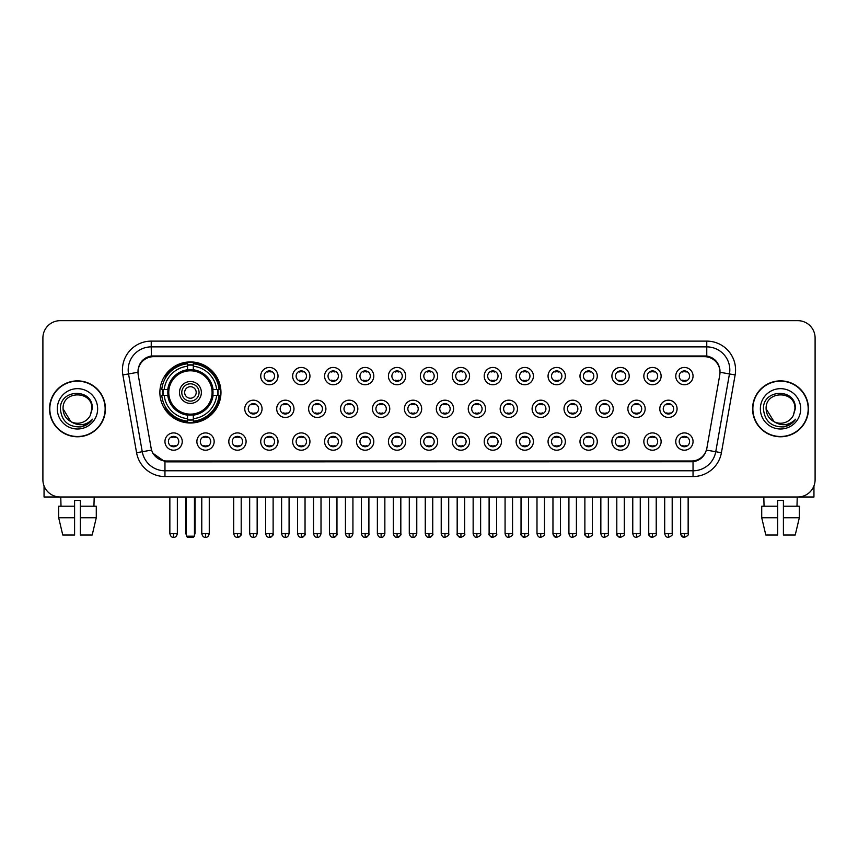 <?xml version="1.0" encoding="UTF-8"?>
<svg xmlns="http://www.w3.org/2000/svg" width="858" height="858" viewBox="0 0 858 858"><rect width="100%" height="100%" fill="white"/><g stroke="black" fill="none" stroke-linecap="round" stroke-linejoin="round"><path stroke-width="1.29" d="M159.878 392.46A30.545 30.545 0 0 0 190.422 423.005A30.545 30.545 0 0 0 220.967 392.46A30.545 30.545 0 0 0 190.422 361.926A30.545 30.545 0 0 0 159.878 392.46M214.168 441.559A8.644 8.644 0 0 1 205.523 450.203A8.644 8.644 0 0 1 196.879 441.559A8.644 8.644 0 0 1 205.523 432.915A8.644 8.644 0 0 1 214.168 441.559M200.332 441.559A5.191 5.191 0 0 0 205.523 446.75A5.191 5.191 0 0 0 210.714 441.559A5.191 5.191 0 0 0 205.523 436.379A5.191 5.191 0 0 0 200.332 441.559M246.096 441.559A8.644 8.644 0 0 1 237.452 450.203A8.644 8.644 0 0 1 228.807 441.559A8.644 8.644 0 0 1 237.452 432.915A8.644 8.644 0 0 1 246.096 441.559M232.261 441.559A5.191 5.191 0 0 0 237.452 446.75A5.191 5.191 0 0 0 242.632 441.559A5.191 5.191 0 0 0 237.452 436.379A5.191 5.191 0 0 0 232.261 441.559M278.013 441.559A8.644 8.644 0 0 1 269.369 450.203A8.644 8.644 0 0 1 260.725 441.559A8.644 8.644 0 0 1 269.369 432.915A8.644 8.644 0 0 1 278.013 441.559M264.189 441.559A5.191 5.191 0 0 0 269.369 446.75A5.191 5.191 0 0 0 274.56 441.559A5.191 5.191 0 0 0 269.369 436.379A5.191 5.191 0 0 0 264.189 441.559M309.942 441.559A8.644 8.644 0 0 1 301.297 450.203A8.644 8.644 0 0 1 292.653 441.559A8.644 8.644 0 0 1 301.297 432.915A8.644 8.644 0 0 1 309.942 441.559M296.117 441.559A5.191 5.191 0 0 0 301.297 446.75A5.191 5.191 0 0 0 306.488 441.559A5.191 5.191 0 0 0 301.297 436.379A5.191 5.191 0 0 0 296.117 441.559M341.87 441.559A8.644 8.644 0 0 1 333.226 450.203A8.644 8.644 0 0 1 324.581 441.559A8.644 8.644 0 0 1 333.226 432.915A8.644 8.644 0 0 1 341.87 441.559M328.035 441.559A5.191 5.191 0 0 0 333.226 446.75A5.191 5.191 0 0 0 338.406 441.559A5.191 5.191 0 0 0 333.226 436.379A5.191 5.191 0 0 0 328.035 441.559M373.798 441.559A8.644 8.644 0 0 1 365.154 450.203A8.644 8.644 0 0 1 356.51 441.559A8.644 8.644 0 0 1 365.154 432.915A8.644 8.644 0 0 1 373.798 441.559M359.963 441.559A5.191 5.191 0 0 0 365.154 446.75A5.191 5.191 0 0 0 370.334 441.559A5.191 5.191 0 0 0 365.154 436.379A5.191 5.191 0 0 0 359.963 441.559M405.716 441.559A8.644 8.644 0 0 1 397.072 450.203A8.644 8.644 0 0 1 388.427 441.559A8.644 8.644 0 0 1 397.072 432.915A8.644 8.644 0 0 1 405.716 441.559M391.891 441.559A5.191 5.191 0 0 0 397.072 446.75A5.191 5.191 0 0 0 402.263 441.559A5.191 5.191 0 0 0 397.072 436.379A5.191 5.191 0 0 0 391.891 441.559M437.644 441.559A8.644 8.644 0 0 1 429 450.203A8.644 8.644 0 0 1 420.356 441.559A8.644 8.644 0 0 1 429 432.915A8.644 8.644 0 0 1 437.644 441.559M423.809 441.559A5.191 5.191 0 0 0 429 446.75A5.191 5.191 0 0 0 434.191 441.559A5.191 5.191 0 0 0 429 436.379A5.191 5.191 0 0 0 423.809 441.559M469.573 441.559A8.644 8.644 0 0 1 460.928 450.203A8.644 8.644 0 0 1 452.284 441.559A8.644 8.644 0 0 1 460.928 432.915A8.644 8.644 0 0 1 469.573 441.559M455.737 441.559A5.191 5.191 0 0 0 460.928 446.75A5.191 5.191 0 0 0 466.109 441.559A5.191 5.191 0 0 0 460.928 436.379A5.191 5.191 0 0 0 455.737 441.559M501.49 441.559A8.644 8.644 0 0 1 492.846 450.203A8.644 8.644 0 0 1 484.202 441.559A8.644 8.644 0 0 1 492.846 432.915A8.644 8.644 0 0 1 501.49 441.559M487.666 441.559A5.191 5.191 0 0 0 492.846 446.75A5.191 5.191 0 0 0 498.037 441.559A5.191 5.191 0 0 0 492.846 436.379A5.191 5.191 0 0 0 487.666 441.559M533.419 441.559A8.644 8.644 0 0 1 524.774 450.203A8.644 8.644 0 0 1 516.13 441.559A8.644 8.644 0 0 1 524.774 432.915A8.644 8.644 0 0 1 533.419 441.559M519.594 441.559A5.191 5.191 0 0 0 524.774 446.75A5.191 5.191 0 0 0 529.965 441.559A5.191 5.191 0 0 0 524.774 436.379A5.191 5.191 0 0 0 519.594 441.559M565.347 441.559A8.644 8.644 0 0 1 556.703 450.203A8.644 8.644 0 0 1 548.058 441.559A8.644 8.644 0 0 1 556.703 432.915A8.644 8.644 0 0 1 565.347 441.559M551.512 441.559A5.191 5.191 0 0 0 556.703 446.75A5.191 5.191 0 0 0 561.883 441.559A5.191 5.191 0 0 0 556.703 436.379A5.191 5.191 0 0 0 551.512 441.559M597.275 441.559A8.644 8.644 0 0 1 588.631 450.203A8.644 8.644 0 0 1 579.987 441.559A8.644 8.644 0 0 1 588.631 432.915A8.644 8.644 0 0 1 597.275 441.559M583.44 441.559A5.191 5.191 0 0 0 588.631 446.75A5.191 5.191 0 0 0 593.811 441.559A5.191 5.191 0 0 0 588.631 436.379A5.191 5.191 0 0 0 583.44 441.559M629.193 441.559A8.644 8.644 0 0 1 620.548 450.203A8.644 8.644 0 0 1 611.904 441.559A8.644 8.644 0 0 1 620.548 432.915A8.644 8.644 0 0 1 629.193 441.559M615.368 441.559A5.191 5.191 0 0 0 620.548 446.75A5.191 5.191 0 0 0 625.739 441.559A5.191 5.191 0 0 0 620.548 436.379A5.191 5.191 0 0 0 615.368 441.559M661.121 441.559A8.644 8.644 0 0 1 652.477 450.203A8.644 8.644 0 0 1 643.832 441.559A8.644 8.644 0 0 1 652.477 432.915A8.644 8.644 0 0 1 661.121 441.559M647.286 441.559A5.191 5.191 0 0 0 652.477 446.75A5.191 5.191 0 0 0 657.668 441.559A5.191 5.191 0 0 0 652.477 436.379A5.191 5.191 0 0 0 647.286 441.559M693.05 441.559A8.644 8.644 0 0 1 684.405 450.203A8.644 8.644 0 0 1 675.761 441.559A8.644 8.644 0 0 1 684.405 432.915A8.644 8.644 0 0 1 693.05 441.559M679.214 441.559A5.191 5.191 0 0 0 684.405 446.75A5.191 5.191 0 0 0 689.585 441.559A5.191 5.191 0 0 0 684.405 436.379A5.191 5.191 0 0 0 679.214 441.559M182.239 441.559A8.644 8.644 0 0 1 173.595 450.203A8.644 8.644 0 0 1 164.951 441.559A8.644 8.644 0 0 1 173.595 432.915A8.644 8.644 0 0 1 182.239 441.559M168.415 441.559A5.191 5.191 0 0 0 173.595 446.75A5.191 5.191 0 0 0 178.786 441.559A5.191 5.191 0 0 0 173.595 436.379A5.191 5.191 0 0 0 168.415 441.559M262.055 408.826A8.644 8.644 0 0 1 253.41 417.471A8.644 8.644 0 0 1 244.766 408.826A8.644 8.644 0 0 1 253.41 400.182A8.644 8.644 0 0 1 262.055 408.826M248.219 408.826A5.191 5.191 0 0 0 253.41 414.017A5.191 5.191 0 0 0 258.601 408.826A5.191 5.191 0 0 0 253.41 403.646A5.191 5.191 0 0 0 248.219 408.826M293.983 408.826A8.644 8.644 0 0 1 285.339 417.471A8.644 8.644 0 0 1 276.694 408.826A8.644 8.644 0 0 1 285.339 400.182A8.644 8.644 0 0 1 293.983 408.826M280.148 408.826A5.191 5.191 0 0 0 285.339 414.017A5.191 5.191 0 0 0 290.519 408.826A5.191 5.191 0 0 0 285.339 403.646A5.191 5.191 0 0 0 280.148 408.826M325.901 408.826A8.644 8.644 0 0 1 317.256 417.471A8.644 8.644 0 0 1 308.623 408.826A8.644 8.644 0 0 1 317.256 400.182A8.644 8.644 0 0 1 325.901 408.826M312.076 408.826A5.191 5.191 0 0 0 317.256 414.017A5.191 5.191 0 0 0 322.447 408.826A5.191 5.191 0 0 0 317.256 403.646A5.191 5.191 0 0 0 312.076 408.826M357.829 408.826A8.644 8.644 0 0 1 349.185 417.471A8.644 8.644 0 0 1 340.54 408.826A8.644 8.644 0 0 1 349.185 400.182A8.644 8.644 0 0 1 357.829 408.826M344.004 408.826A5.191 5.191 0 0 0 349.185 414.017A5.191 5.191 0 0 0 354.375 408.826A5.191 5.191 0 0 0 349.185 403.646A5.191 5.191 0 0 0 344.004 408.826M389.757 408.826A8.644 8.644 0 0 1 381.113 417.471A8.644 8.644 0 0 1 372.469 408.826A8.644 8.644 0 0 1 381.113 400.182A8.644 8.644 0 0 1 389.757 408.826M375.922 408.826A5.191 5.191 0 0 0 381.113 414.017A5.191 5.191 0 0 0 386.304 408.826A5.191 5.191 0 0 0 381.113 403.646A5.191 5.191 0 0 0 375.922 408.826M421.686 408.826A8.644 8.644 0 0 1 413.041 417.471A8.644 8.644 0 0 1 404.397 408.826A8.644 8.644 0 0 1 413.041 400.182A8.644 8.644 0 0 1 421.686 408.826M407.85 408.826A5.191 5.191 0 0 0 413.041 414.017A5.191 5.191 0 0 0 418.221 408.826A5.191 5.191 0 0 0 413.041 403.646A5.191 5.191 0 0 0 407.85 408.826M453.603 408.826A8.644 8.644 0 0 1 444.959 417.471A8.644 8.644 0 0 1 436.314 408.826A8.644 8.644 0 0 1 444.959 400.182A8.644 8.644 0 0 1 453.603 408.826M439.779 408.826A5.191 5.191 0 0 0 444.959 414.017A5.191 5.191 0 0 0 450.15 408.826A5.191 5.191 0 0 0 444.959 403.646A5.191 5.191 0 0 0 439.779 408.826M485.531 408.826A8.644 8.644 0 0 1 476.887 417.471A8.644 8.644 0 0 1 468.243 408.826A8.644 8.644 0 0 1 476.887 400.182A8.644 8.644 0 0 1 485.531 408.826M471.696 408.826A5.191 5.191 0 0 0 476.887 414.017A5.191 5.191 0 0 0 482.078 408.826A5.191 5.191 0 0 0 476.887 403.646A5.191 5.191 0 0 0 471.696 408.826M517.46 408.826A8.644 8.644 0 0 1 508.815 417.471A8.644 8.644 0 0 1 500.171 408.826A8.644 8.644 0 0 1 508.815 400.182A8.644 8.644 0 0 1 517.46 408.826M503.625 408.826A5.191 5.191 0 0 0 508.815 414.017A5.191 5.191 0 0 0 513.996 408.826A5.191 5.191 0 0 0 508.815 403.646A5.191 5.191 0 0 0 503.625 408.826M549.377 408.826A8.644 8.644 0 0 1 540.744 417.471A8.644 8.644 0 0 1 532.099 408.826A8.644 8.644 0 0 1 540.744 400.182A8.644 8.644 0 0 1 549.377 408.826M535.553 408.826A5.191 5.191 0 0 0 540.744 414.017A5.191 5.191 0 0 0 545.924 408.826A5.191 5.191 0 0 0 540.744 403.646A5.191 5.191 0 0 0 535.553 408.826M581.306 408.826A8.644 8.644 0 0 1 572.661 417.471A8.644 8.644 0 0 1 564.017 408.826A8.644 8.644 0 0 1 572.661 400.182A8.644 8.644 0 0 1 581.306 408.826M567.481 408.826A5.191 5.191 0 0 0 572.661 414.017A5.191 5.191 0 0 0 577.852 408.826A5.191 5.191 0 0 0 572.661 403.646A5.191 5.191 0 0 0 567.481 408.826M613.234 408.826A8.644 8.644 0 0 1 604.59 417.471A8.644 8.644 0 0 1 595.945 408.826A8.644 8.644 0 0 1 604.59 400.182A8.644 8.644 0 0 1 613.234 408.826M599.399 408.826A5.191 5.191 0 0 0 604.59 414.017A5.191 5.191 0 0 0 609.781 408.826A5.191 5.191 0 0 0 604.59 403.646A5.191 5.191 0 0 0 599.399 408.826M645.162 408.826A8.644 8.644 0 0 1 636.518 417.471A8.644 8.644 0 0 1 627.874 408.826A8.644 8.644 0 0 1 636.518 400.182A8.644 8.644 0 0 1 645.162 408.826M631.327 408.826A5.191 5.191 0 0 0 636.518 414.017A5.191 5.191 0 0 0 641.698 408.826A5.191 5.191 0 0 0 636.518 403.646A5.191 5.191 0 0 0 631.327 408.826M677.08 408.826A8.644 8.644 0 0 1 668.436 417.471A8.644 8.644 0 0 1 659.791 408.826A8.644 8.644 0 0 1 668.436 400.182A8.644 8.644 0 0 1 677.08 408.826M663.255 408.826A5.191 5.191 0 0 0 668.436 414.017A5.191 5.191 0 0 0 673.627 408.826A5.191 5.191 0 0 0 668.436 403.646A5.191 5.191 0 0 0 663.255 408.826M278.013 376.094A8.644 8.644 0 0 1 269.369 384.738A8.644 8.644 0 0 1 260.725 376.094A8.644 8.644 0 0 1 269.369 367.449A8.644 8.644 0 0 1 278.013 376.094M264.189 376.094A5.191 5.191 0 0 0 269.369 381.284A5.191 5.191 0 0 0 274.56 376.094A5.191 5.191 0 0 0 269.369 370.913A5.191 5.191 0 0 0 264.189 376.094M309.942 376.094A8.644 8.644 0 0 1 301.297 384.738A8.644 8.644 0 0 1 292.653 376.094A8.644 8.644 0 0 1 301.297 367.449A8.644 8.644 0 0 1 309.942 376.094M296.117 376.094A5.191 5.191 0 0 0 301.297 381.284A5.191 5.191 0 0 0 306.488 376.094A5.191 5.191 0 0 0 301.297 370.913A5.191 5.191 0 0 0 296.117 376.094M341.87 376.094A8.644 8.644 0 0 1 333.226 384.738A8.644 8.644 0 0 1 324.581 376.094A8.644 8.644 0 0 1 333.226 367.449A8.644 8.644 0 0 1 341.87 376.094M328.035 376.094A5.191 5.191 0 0 0 333.226 381.284A5.191 5.191 0 0 0 338.406 376.094A5.191 5.191 0 0 0 333.226 370.913A5.191 5.191 0 0 0 328.035 376.094M373.798 376.094A8.644 8.644 0 0 1 365.154 384.738A8.644 8.644 0 0 1 356.51 376.094A8.644 8.644 0 0 1 365.154 367.449A8.644 8.644 0 0 1 373.798 376.094M359.963 376.094A5.191 5.191 0 0 0 365.154 381.284A5.191 5.191 0 0 0 370.334 376.094A5.191 5.191 0 0 0 365.154 370.913A5.191 5.191 0 0 0 359.963 376.094M405.716 376.094A8.644 8.644 0 0 1 397.072 384.738A8.644 8.644 0 0 1 388.427 376.094A8.644 8.644 0 0 1 397.072 367.449A8.644 8.644 0 0 1 405.716 376.094M391.891 376.094A5.191 5.191 0 0 0 397.072 381.284A5.191 5.191 0 0 0 402.263 376.094A5.191 5.191 0 0 0 397.072 370.913A5.191 5.191 0 0 0 391.891 376.094M437.644 376.094A8.644 8.644 0 0 1 429 384.738A8.644 8.644 0 0 1 420.356 376.094A8.644 8.644 0 0 1 429 367.449A8.644 8.644 0 0 1 437.644 376.094M423.809 376.094A5.191 5.191 0 0 0 429 381.284A5.191 5.191 0 0 0 434.191 376.094A5.191 5.191 0 0 0 429 370.913A5.191 5.191 0 0 0 423.809 376.094M469.573 376.094A8.644 8.644 0 0 1 460.928 384.738A8.644 8.644 0 0 1 452.284 376.094A8.644 8.644 0 0 1 460.928 367.449A8.644 8.644 0 0 1 469.573 376.094M455.737 376.094A5.191 5.191 0 0 0 460.928 381.284A5.191 5.191 0 0 0 466.109 376.094A5.191 5.191 0 0 0 460.928 370.913A5.191 5.191 0 0 0 455.737 376.094M501.49 376.094A8.644 8.644 0 0 1 492.846 384.738A8.644 8.644 0 0 1 484.202 376.094A8.644 8.644 0 0 1 492.846 367.449A8.644 8.644 0 0 1 501.49 376.094M487.666 376.094A5.191 5.191 0 0 0 492.846 381.284A5.191 5.191 0 0 0 498.037 376.094A5.191 5.191 0 0 0 492.846 370.913A5.191 5.191 0 0 0 487.666 376.094M533.419 376.094A8.644 8.644 0 0 1 524.774 384.738A8.644 8.644 0 0 1 516.13 376.094A8.644 8.644 0 0 1 524.774 367.449A8.644 8.644 0 0 1 533.419 376.094M519.594 376.094A5.191 5.191 0 0 0 524.774 381.284A5.191 5.191 0 0 0 529.965 376.094A5.191 5.191 0 0 0 524.774 370.913A5.191 5.191 0 0 0 519.594 376.094M565.347 376.094A8.644 8.644 0 0 1 556.703 384.738A8.644 8.644 0 0 1 548.058 376.094A8.644 8.644 0 0 1 556.703 367.449A8.644 8.644 0 0 1 565.347 376.094M551.512 376.094A5.191 5.191 0 0 0 556.703 381.284A5.191 5.191 0 0 0 561.883 376.094A5.191 5.191 0 0 0 556.703 370.913A5.191 5.191 0 0 0 551.512 376.094M597.275 376.094A8.644 8.644 0 0 1 588.631 384.738A8.644 8.644 0 0 1 579.987 376.094A8.644 8.644 0 0 1 588.631 367.449A8.644 8.644 0 0 1 597.275 376.094M583.44 376.094A5.191 5.191 0 0 0 588.631 381.284A5.191 5.191 0 0 0 593.811 376.094A5.191 5.191 0 0 0 588.631 370.913A5.191 5.191 0 0 0 583.44 376.094M629.193 376.094A8.644 8.644 0 0 1 620.548 384.738A8.644 8.644 0 0 1 611.904 376.094A8.644 8.644 0 0 1 620.548 367.449A8.644 8.644 0 0 1 629.193 376.094M615.368 376.094A5.191 5.191 0 0 0 620.548 381.284A5.191 5.191 0 0 0 625.739 376.094A5.191 5.191 0 0 0 620.548 370.913A5.191 5.191 0 0 0 615.368 376.094M661.121 376.094A8.644 8.644 0 0 1 652.477 384.738A8.644 8.644 0 0 1 643.832 376.094A8.644 8.644 0 0 1 652.477 367.449A8.644 8.644 0 0 1 661.121 376.094M647.286 376.094A5.191 5.191 0 0 0 652.477 381.284A5.191 5.191 0 0 0 657.668 376.094A5.191 5.191 0 0 0 652.477 370.913A5.191 5.191 0 0 0 647.286 376.094M693.05 376.094A8.644 8.644 0 0 1 684.405 384.738A8.644 8.644 0 0 1 675.761 376.094A8.644 8.644 0 0 1 684.405 367.449A8.644 8.644 0 0 1 693.05 376.094M679.214 376.094A5.191 5.191 0 0 0 684.405 381.284A5.191 5.191 0 0 0 689.585 376.094A5.191 5.191 0 0 0 684.405 370.913A5.191 5.191 0 0 0 679.214 376.094M138.224 374.935A15.562 15.562 0 0 1 153.539 356.681L704.461 356.681A15.562 15.562 0 0 1 719.776 374.935L706.874 448.123A15.562 15.562 0 0 1 691.548 460.982L166.452 460.982A15.562 15.562 0 0 1 151.126 448.123L138.224 374.935M162.623 395.345A27.949 27.949 0 0 1 162.623 389.586M49.528 408.826A27.949 27.949 0 0 0 77.477 436.776A27.949 27.949 0 0 0 105.427 408.826A27.949 27.949 0 0 0 77.477 380.877A27.949 27.949 0 0 0 49.528 408.826M752.573 408.826A27.949 27.949 0 0 0 780.523 436.776A27.949 27.949 0 0 0 808.472 408.826A27.949 27.949 0 0 0 780.523 380.877A27.949 27.949 0 0 0 752.573 408.826M138.052 369.937L138.009 372.265L138.052 369.937C139.253 362.269 143.651 357.625 151.233 355.984L706.767 355.984C714.339 357.614 718.736 362.258 719.948 369.937L719.991 372.265M151.233 341.119L706.767 341.119A28.818 28.818 0 0 1 735.134 374.935L721.417 452.734A28.818 28.818 0 0 1 693.039 476.544L164.961 476.544A28.818 28.818 0 0 1 136.583 452.734L122.866 374.935A28.818 28.818 0 0 1 151.233 341.119L151.233 346.879L706.767 346.879A23.048 23.048 0 0 1 729.461 373.938L715.744 451.726A23.048 23.048 0 0 1 693.039 470.785L164.961 470.785A23.048 23.048 0 0 1 142.256 451.726L128.539 373.938A23.048 23.048 0 0 1 151.233 346.879L151.362 355.963M142.203 360.714L146.343 357.582M146.482 357.507L150.504 356.113M693.039 476.544L693.039 461.743C699.892 460.607 704.321 456.713 706.338 450.075C704.332 456.713 699.903 460.596 693.039 461.743L166.752 461.851L164.961 461.743L152.821 453.206M718.457 364.596L719.948 369.937M815.1 337.945A17.289 17.289 0 0 0 797.811 320.667L60.189 320.667A17.289 17.289 0 0 0 42.9 337.945L42.9 479.708A17.289 17.289 0 0 0 60.189 496.996L797.811 496.996A17.289 17.289 0 0 0 815.1 479.708L815.1 337.945L815.1 479.708M706.402 450.085L715.744 451.726L729.461 373.938L735.134 374.935M42.9 337.945L42.9 479.708M797.811 320.667L60.189 320.667M60.189 496.996L797.811 496.996M105.137 408.826A27.66 27.66 0 0 0 77.477 381.166A27.66 27.66 0 0 0 49.818 408.826A27.66 27.66 0 0 0 77.477 436.497A27.66 27.66 0 0 0 105.137 408.826M70.806 421.6L63.074 408.826C62.184 390.251 92.761 390.251 91.881 408.826L90.305 415.39L92.235 408.826C93.661 388.031 59.77 388.535 60.403 408.826C61.551 421.085 68.308 427.112 80.663 426.919C85.703 425.954 89.693 423.38 92.632 419.197C85.993 425.589 78.775 426.426 71.01 421.707A14.404 14.404 0 0 0 90.305 415.39L91.881 409.03M71.01 421.707C65.969 418.929 63.32 414.639 63.074 408.826M57.304 408.826A20.174 20.174 0 0 0 77.477 429A20.174 20.174 0 0 0 97.64 408.826A20.174 20.174 0 0 0 77.477 388.663A20.174 20.174 0 0 0 57.304 408.826M92.6 419.262L87.484 424.227M87.366 424.302L80.759 426.909M44.048 485.918L44.048 496.996L110.897 496.996M58.676 506.22L58.676 517.749L62.773 535.038L58.676 517.749L58.676 506.22L74.592 506.22L74.592 500.461L80.362 500.461L80.362 506.22L96.278 506.22L96.278 517.749L92.181 535.038L96.278 517.749L80.362 517.749L80.362 506.22L80.362 535.038L92.181 535.038M94.187 496.996L93.94 506.22M74.592 506.22L74.592 535.038L62.773 535.038M58.676 517.749L74.592 517.749M60.768 496.996L61.015 506.22M808.182 408.826A27.66 27.66 0 0 0 780.523 381.166A27.66 27.66 0 0 0 752.863 408.826A27.66 27.66 0 0 0 780.523 436.497A27.66 27.66 0 0 0 808.182 408.826M794.926 409.03L793.35 415.39L795.28 408.826C796.707 388.031 762.816 388.535 763.448 408.826C764.596 421.085 771.353 427.112 783.719 426.919C788.749 425.954 792.738 423.38 795.688 419.197C789.038 425.589 781.831 426.426 774.055 421.707L766.119 408.826C765.239 390.251 795.816 390.251 794.926 408.826L793.35 415.39A14.404 14.404 0 0 1 774.055 421.707C769.025 418.929 766.376 414.639 766.119 408.826M760.36 408.826A20.174 20.174 0 0 0 780.523 429A20.174 20.174 0 0 0 800.696 408.826A20.174 20.174 0 0 0 780.523 388.663A20.174 20.174 0 0 0 760.36 408.826M795.645 419.262L790.54 424.227M790.422 424.302L783.804 426.909M212.827 395.345A22.587 22.587 0 0 0 193.307 370.055L193.307 370.055A22.587 22.587 0 0 0 168.018 395.345A22.587 22.587 0 0 0 212.827 395.345L212.827 395.345A22.587 22.587 0 0 1 193.307 414.864L193.307 418.704A26.394 26.394 0 0 0 216.656 395.345L219.09 395.345A28.818 28.818 0 0 1 193.307 421.139L193.307 418.704M163.202 395.345A27.37 27.37 0 0 1 163.202 389.586M193.307 365.24A27.37 27.37 0 0 0 187.548 365.24M217.642 389.586A27.37 27.37 0 0 1 217.642 395.345M216.656 389.586L219.09 389.586A28.818 28.818 0 0 0 193.307 363.792L193.307 369.787A22.855 22.855 0 0 1 213.106 389.586L216.656 389.586A26.394 26.394 0 0 0 193.307 366.227M164.189 395.345L161.754 395.345A28.818 28.818 0 0 0 187.548 421.139L187.548 415.143A22.855 22.855 0 0 1 167.75 395.345L164.189 395.345A26.394 26.394 0 0 0 187.548 418.704M216.656 395.345L213.106 395.345A22.855 22.855 0 0 1 193.307 415.143L193.307 414.864M168.018 395.345L168.018 395.345A22.587 22.587 0 0 0 187.548 414.864M193.307 419.68A27.37 27.37 0 0 1 187.548 419.68M187.548 366.227L187.548 363.792A28.818 28.818 0 0 0 161.754 389.586L167.75 389.586A22.855 22.855 0 0 1 187.548 369.787L187.548 366.227A26.394 26.394 0 0 0 164.189 389.586M212.098 392.46A21.665 21.665 0 0 1 190.422 414.135A21.665 21.665 0 0 1 168.758 392.46A21.665 21.665 0 0 1 190.422 370.795A21.665 21.665 0 0 1 212.098 392.46M201.373 392.46A10.95 10.95 0 0 0 190.422 381.52A10.95 10.95 0 0 0 179.472 392.46A10.95 10.95 0 0 0 190.422 403.41A10.95 10.95 0 0 0 201.373 392.46M199.067 392.46A8.644 8.644 0 0 0 190.422 383.816A8.644 8.644 0 0 0 181.778 392.46A8.644 8.644 0 0 0 190.422 401.104A8.644 8.644 0 0 0 199.067 392.46M196.192 392.46A5.759 5.759 0 0 1 190.422 398.23A5.759 5.759 0 0 1 184.663 392.46A5.759 5.759 0 0 1 190.422 386.701A5.759 5.759 0 0 1 196.192 392.46A5.759 5.759 0 0 0 190.422 386.701A5.759 5.759 0 0 0 184.663 392.46A5.759 5.759 0 0 1 190.422 386.701M166.173 376.909L164.811 376.909A29.966 29.966 0 0 1 220.388 392.46A29.966 29.966 0 0 1 164.811 408.022L166.173 408.022M186.39 496.996L186.39 536.186L194.455 536.186L194.455 496.996M186.39 536.186L187.548 537.333L193.307 537.333L194.455 536.186M267.642 380.984L267.642 380.169A4.419 4.419 0 0 0 271.107 380.169L271.107 380.984M271.107 371.214L271.107 372.029A4.419 4.419 0 0 0 267.642 372.029L267.642 371.214M299.571 380.984L299.571 380.169A4.419 4.419 0 0 0 303.024 380.169L303.024 380.984M303.024 371.214L303.024 372.029A4.419 4.419 0 0 0 299.571 372.029L299.571 371.214M331.499 380.984L331.499 380.169A4.419 4.419 0 0 0 334.952 380.169L334.952 380.984M334.952 371.214L334.952 372.029A4.419 4.419 0 0 0 331.499 372.029L331.499 371.214M363.417 380.984L363.417 380.169A4.419 4.419 0 0 0 366.881 380.169L366.881 380.984M366.881 371.214L366.881 372.029A4.419 4.419 0 0 0 363.417 372.029L363.417 371.214M395.345 380.984L395.345 380.169A4.419 4.419 0 0 0 398.798 380.169L398.798 380.984M398.798 371.214L398.798 372.029A4.419 4.419 0 0 0 395.345 372.029L395.345 371.214M427.273 380.984L427.273 380.169A4.419 4.419 0 0 0 430.727 380.169L430.727 380.984M430.727 371.214L430.727 372.029A4.419 4.419 0 0 0 427.273 372.029L427.273 371.214M459.202 380.984L459.202 380.169A4.419 4.419 0 0 0 462.655 380.169L462.655 380.984M462.655 371.214L462.655 372.029A4.419 4.419 0 0 0 459.202 372.029L459.202 371.214M491.119 380.984L491.119 380.169A4.419 4.419 0 0 0 494.583 380.169L494.583 380.984M494.583 371.214L494.583 372.029A4.419 4.419 0 0 0 491.119 372.029L491.119 371.214M523.048 380.984L523.048 380.169A4.419 4.419 0 0 0 526.501 380.169L526.501 380.984M526.501 371.214L526.501 372.029A4.419 4.419 0 0 0 523.048 372.029L523.048 371.214M554.976 380.984L554.976 380.169A4.419 4.419 0 0 0 558.429 380.169L558.429 380.984M558.429 371.214L558.429 372.029A4.419 4.419 0 0 0 554.976 372.029L554.976 371.214M586.893 380.984L586.893 380.169A4.419 4.419 0 0 0 590.358 380.169L590.358 380.984M590.358 371.214L590.358 372.029A4.419 4.419 0 0 0 586.893 372.029L586.893 371.214M618.822 380.984L618.822 380.169A4.419 4.419 0 0 0 622.275 380.169L622.275 380.984M622.275 371.214L622.275 372.029A4.419 4.419 0 0 0 618.822 372.029L618.822 371.214M650.75 380.984L650.75 380.169A4.419 4.419 0 0 0 654.204 380.169L654.204 380.984M654.204 371.214L654.204 372.029A4.419 4.419 0 0 0 650.75 372.029L650.75 371.214M682.678 380.984L682.678 380.169A4.419 4.419 0 0 0 686.132 380.169L686.132 380.984M686.132 371.214L686.132 372.029A4.419 4.419 0 0 0 682.678 372.029L682.678 371.214M251.684 413.717L251.684 412.902A4.419 4.419 0 0 0 255.137 412.902L255.137 413.717M255.137 403.936L255.137 404.761A4.419 4.419 0 0 0 251.684 404.761L251.684 403.936M283.612 413.717L283.612 412.902A4.419 4.419 0 0 0 287.065 412.902L287.065 413.717M287.065 403.936L287.065 404.761A4.419 4.419 0 0 0 283.612 404.761L283.612 403.936M315.529 413.717L315.529 412.902A4.419 4.419 0 0 0 318.994 412.902L318.994 413.717M318.994 403.936L318.994 404.761A4.419 4.419 0 0 0 315.529 404.761L315.529 403.936M347.458 413.717L347.458 412.902A4.419 4.419 0 0 0 350.911 412.902L350.911 413.717M350.911 403.936L350.911 404.761A4.419 4.419 0 0 0 347.458 404.761L347.458 403.936M379.386 413.717L379.386 412.902A4.419 4.419 0 0 0 382.84 412.902L382.84 413.717M382.84 403.936L382.84 404.761A4.419 4.419 0 0 0 379.386 404.761L379.386 403.936M411.304 413.717L411.304 412.902A4.419 4.419 0 0 0 414.768 412.902L414.768 413.717M414.768 403.936L414.768 404.761A4.419 4.419 0 0 0 411.304 404.761L411.304 403.936M443.232 413.717L443.232 412.902A4.419 4.419 0 0 0 446.696 412.902L446.696 413.717M446.696 403.936L446.696 404.761A4.419 4.419 0 0 0 443.232 404.761L443.232 403.936M475.16 413.717L475.16 412.902A4.419 4.419 0 0 0 478.614 412.902L478.614 413.717M478.614 403.936L478.614 404.761A4.419 4.419 0 0 0 475.16 404.761L475.16 403.936M507.089 413.717L507.089 412.902A4.419 4.419 0 0 0 510.542 412.902L510.542 413.717M510.542 403.936L510.542 404.761A4.419 4.419 0 0 0 507.089 404.761L507.089 403.936M539.006 413.717L539.006 412.902A4.419 4.419 0 0 0 542.471 412.902L542.471 413.717M542.471 403.936L542.471 404.761A4.419 4.419 0 0 0 539.006 404.761L539.006 403.936M570.935 413.717L570.935 412.902A4.419 4.419 0 0 0 574.388 412.902L574.388 413.717M574.388 403.936L574.388 404.761A4.419 4.419 0 0 0 570.935 404.761L570.935 403.936M602.863 413.717L602.863 412.902A4.419 4.419 0 0 0 606.316 412.902L606.316 413.717M606.316 403.936L606.316 404.761A4.419 4.419 0 0 0 602.863 404.761L602.863 403.936M634.781 413.717L634.781 412.902A4.419 4.419 0 0 0 638.245 412.902L638.245 413.717M638.245 403.936L638.245 404.761A4.419 4.419 0 0 0 634.781 404.761L634.781 403.936M666.709 413.717L666.709 412.902A4.419 4.419 0 0 0 670.173 412.902L670.173 413.717M670.173 403.936L670.173 404.761A4.419 4.419 0 0 0 666.709 404.761L666.709 403.936M171.868 446.45L171.868 445.634A4.419 4.419 0 0 0 175.322 445.634L175.322 446.45M175.322 436.668L175.322 437.494A4.419 4.419 0 0 0 171.868 437.494L171.868 436.668M813.952 485.918L813.952 496.996L747.104 496.996M761.722 506.22L761.722 517.749L765.819 535.038L761.722 517.749L761.722 506.22L777.638 506.22L777.638 500.461L783.408 500.461L783.408 506.22L799.324 506.22L799.324 517.749L795.227 535.038L799.324 517.749L783.408 517.749L783.408 506.22M797.232 496.996L796.985 506.22M777.638 506.22L777.638 535.038L765.819 535.038M761.722 517.749L777.638 517.749M795.227 535.038L783.408 535.038L783.408 517.749M763.813 496.996L764.06 506.22M203.796 446.45L203.796 445.634A4.419 4.419 0 0 0 207.25 445.634L207.25 446.45M207.25 436.668L207.25 437.494A4.419 4.419 0 0 0 203.796 437.494L203.796 436.668M235.725 446.45L235.725 445.634A4.419 4.419 0 0 0 239.178 445.634L239.178 446.45M239.178 436.668L239.178 437.494A4.419 4.419 0 0 0 235.725 437.494L235.725 436.668M267.642 446.45L267.642 445.634A4.419 4.419 0 0 0 271.107 445.634L271.107 446.45M271.107 436.668L271.107 437.494A4.419 4.419 0 0 0 267.642 437.494L267.642 436.668M299.571 446.45L299.571 445.634A4.419 4.419 0 0 0 303.024 445.634L303.024 446.45M303.024 436.668L303.024 437.494A4.419 4.419 0 0 0 299.571 437.494L299.571 436.668M331.499 446.45L331.499 445.634A4.419 4.419 0 0 0 334.952 445.634L334.952 446.45M334.952 436.668L334.952 437.494A4.419 4.419 0 0 0 331.499 437.494L331.499 436.668M363.417 446.45L363.417 445.634A4.419 4.419 0 0 0 366.881 445.634L366.881 446.45M366.881 436.668L366.881 437.494A4.419 4.419 0 0 0 363.417 437.494L363.417 436.668M395.345 446.45L395.345 445.634A4.419 4.419 0 0 0 398.798 445.634L398.798 446.45M398.798 436.668L398.798 437.494A4.419 4.419 0 0 0 395.345 437.494L395.345 436.668M427.273 446.45L427.273 445.634A4.419 4.419 0 0 0 430.727 445.634L430.727 446.45M430.727 436.668L430.727 437.494A4.419 4.419 0 0 0 427.273 437.494L427.273 436.668M459.202 446.45L459.202 445.634A4.419 4.419 0 0 0 462.655 445.634L462.655 446.45M462.655 436.668L462.655 437.494A4.419 4.419 0 0 0 459.202 437.494L459.202 436.668M491.119 446.45L491.119 445.634A4.419 4.419 0 0 0 494.583 445.634L494.583 446.45M494.583 436.668L494.583 437.494A4.419 4.419 0 0 0 491.119 437.494L491.119 436.668M523.048 446.45L523.048 445.634A4.419 4.419 0 0 0 526.501 445.634L526.501 446.45M526.501 436.668L526.501 437.494A4.419 4.419 0 0 0 523.048 437.494L523.048 436.668M554.976 446.45L554.976 445.634A4.419 4.419 0 0 0 558.429 445.634L558.429 446.45M558.429 436.668L558.429 437.494A4.419 4.419 0 0 0 554.976 437.494L554.976 436.668M586.893 446.45L586.893 445.634A4.419 4.419 0 0 0 590.358 445.634L590.358 446.45M590.358 436.668L590.358 437.494A4.419 4.419 0 0 0 586.893 437.494L586.893 436.668M618.822 446.45L618.822 445.634A4.419 4.419 0 0 0 622.275 445.634L622.275 446.45M622.275 436.668L622.275 437.494A4.419 4.419 0 0 0 618.822 437.494L618.822 436.668M650.75 446.45L650.75 445.634A4.419 4.419 0 0 0 654.204 445.634L654.204 446.45M654.204 436.668L654.204 437.494A4.419 4.419 0 0 0 650.75 437.494L650.75 436.668M682.678 446.45L682.678 445.634A4.419 4.419 0 0 0 686.132 445.634L686.132 446.45M686.132 436.668L686.132 437.494A4.419 4.419 0 0 0 682.678 437.494L682.678 436.668M706.767 341.119L706.767 355.984M122.866 374.935L128.539 373.938A23.048 23.048 0 0 1 128.185 369.937M128.539 373.938L137.988 372.265M164.961 476.544L164.961 461.743M136.583 452.734L151.598 450.085M720.012 372.265L729.461 373.938M715.744 451.726L721.417 452.734M185.811 496.996L185.811 532.732L186.39 532.732M190.422 398.23A5.759 5.759 0 0 1 184.663 392.46M194.455 532.732L195.034 532.732L195.034 496.996M187.548 419.948A27.628 27.628 0 0 0 193.307 419.948M217.9 395.345A27.628 27.628 0 0 0 217.9 389.586M193.307 364.982A27.628 27.628 0 0 0 187.548 364.982M253.41 533.59L249.667 533.59C250.322 536.261 251.566 537.516 253.41 537.333L253.41 533.59L257.153 533.59L257.153 496.996M285.339 533.59L281.596 533.59C282.239 536.261 283.494 537.516 285.339 537.333L285.339 533.59L289.082 533.59L289.082 496.996M317.256 533.59L313.513 533.59C314.167 536.261 315.422 537.516 317.256 537.333L317.256 533.59L321.01 533.59L321.01 496.996M349.185 533.59L345.442 533.59C346.096 536.261 347.34 537.516 349.185 537.333L349.185 533.59L352.928 533.59L352.928 496.996M381.113 533.59L377.37 533.59C378.024 536.261 379.268 537.516 381.113 537.333L381.113 533.59L384.856 533.59L384.856 496.996M413.041 533.59L409.287 533.59C409.942 536.261 411.196 537.516 413.041 537.333L413.041 533.59L416.784 533.59L416.784 496.996M444.959 533.59L441.216 533.59C441.87 536.261 443.114 537.516 444.959 537.333L444.959 533.59L448.713 533.59L448.713 496.996M476.887 533.59L473.144 533.59C473.798 536.261 475.042 537.516 476.887 537.333L476.887 533.59L480.63 533.59L480.63 496.996M508.815 533.59L505.072 533.59C505.716 536.261 506.971 537.516 508.815 537.333L508.815 533.59L512.558 533.59L512.558 496.996M540.744 533.59L536.99 533.59C537.644 536.261 538.899 537.516 540.744 537.333L540.744 533.59L544.487 533.59L544.487 496.996M572.661 533.59L568.918 533.59C569.573 536.261 570.817 537.516 572.661 537.333L572.661 533.59L576.404 533.59L576.404 496.996M604.59 533.59L600.847 533.59C601.501 536.261 602.745 537.516 604.59 537.333L604.59 533.59L608.333 533.59L608.333 496.996M636.518 533.59L632.764 533.59C633.418 536.261 634.673 537.516 636.518 537.333L636.518 533.59L640.261 533.59L640.261 496.996M668.436 533.59L664.693 533.59C665.347 536.261 666.591 537.516 668.436 537.333L668.436 533.59L672.189 533.59L672.189 496.996M173.595 533.59L169.852 533.59C170.506 536.261 171.75 537.516 173.595 537.333L173.595 533.59L177.349 533.59L177.349 496.996M205.523 533.59L201.78 533.59C202.434 536.261 203.678 537.516 205.523 537.333L205.523 533.59L209.266 533.59L209.266 496.996M237.452 533.59L233.698 533.59C234.352 536.261 235.607 537.516 237.452 537.333L237.452 533.59L241.195 533.59C241.956 534.791 240.701 536.036 237.452 537.333C239.296 537.516 240.54 536.261 241.195 533.59L241.195 496.996M269.369 533.59L265.626 533.59C266.28 536.261 267.535 537.516 269.369 537.333L269.369 533.59L273.123 533.59C273.884 534.791 272.63 536.036 269.369 537.333C271.214 537.516 272.469 536.261 273.123 533.59L273.123 496.996M301.297 533.59L297.554 533.59C298.209 536.261 299.453 537.516 301.297 537.333L301.297 533.59L305.04 533.59C305.802 534.791 304.558 536.036 301.297 537.333C303.142 537.516 304.386 536.261 305.04 533.59L305.04 496.996M333.226 533.59L329.483 533.59C330.137 536.261 331.381 537.516 333.226 537.333L333.226 533.59L336.969 533.59C337.73 534.791 336.486 536.036 333.226 537.333C335.07 537.516 336.315 536.261 336.969 533.59L336.969 496.996M365.154 533.59L361.4 533.59C362.055 536.261 363.309 537.516 365.154 537.333L365.154 533.59L368.897 533.59C369.659 534.791 368.404 536.036 365.154 537.333C366.988 537.516 368.243 536.261 368.897 533.59L368.897 496.996M397.072 533.59L393.329 533.59C393.983 536.261 395.227 537.516 397.072 537.333L397.072 533.59L400.825 533.59C401.576 534.791 400.332 536.036 397.072 537.333C398.916 537.516 400.171 536.261 400.825 533.59L400.825 496.996M429 533.59L425.257 533.59L425.257 496.996L425.257 533.59C425.911 536.261 427.155 537.516 429 537.333L429 533.59L432.743 533.59C433.505 534.791 432.26 536.036 429 537.333C430.845 537.516 432.089 536.261 432.743 533.59L432.743 496.996M460.928 533.59L457.175 533.59C456.424 534.791 457.668 536.036 460.928 537.333L460.928 533.59L464.671 533.59L464.671 496.996M492.846 533.59L489.103 533.59C488.341 534.791 489.596 536.036 492.846 537.333L492.846 533.59L496.6 533.59L496.6 496.996M524.774 533.59L521.031 533.59C520.27 534.791 521.514 536.036 524.774 537.333L524.774 533.59L528.517 533.59L528.517 496.996M552.96 496.996L552.96 533.59C553.614 536.261 554.858 537.516 556.703 537.333L556.703 533.59L552.96 533.59L552.992 534.148M556.703 537.333C559.963 536.036 561.207 534.791 560.446 533.59L560.446 496.996L560.446 533.59L556.703 533.59M588.631 533.59L584.877 533.59C584.116 534.791 585.37 536.036 588.631 537.333L588.631 533.59L592.374 533.59L592.374 496.996M620.548 533.59L616.805 533.59C616.044 534.791 617.299 536.036 620.548 537.333L620.548 533.59L624.302 533.59L624.302 496.996M652.477 533.59L648.734 533.59C647.972 534.791 649.216 536.036 652.477 537.333L652.477 533.59L656.22 533.59L656.22 496.996M680.651 496.996L680.651 533.59C681.306 536.261 682.56 537.516 684.405 537.333L684.405 533.59L680.651 533.59L680.694 534.148M688.148 496.996L688.148 533.59L684.405 533.59M185.811 532.732A4.612 4.612 0 0 0 186.39 534.963M194.455 534.963A4.612 4.612 0 0 0 195.034 532.732M457.175 533.59L457.175 496.996L457.175 533.59C457.829 536.261 459.084 537.516 460.928 537.333C464.178 536.036 465.433 534.791 464.671 533.59M489.103 533.59L489.103 496.996L489.103 533.59C489.757 536.261 491.012 537.516 492.846 537.333C496.106 536.036 497.361 534.791 496.6 533.59M553.217 534.963L556.145 537.301M648.734 533.59L648.734 496.996L648.734 533.59C649.388 536.261 650.632 537.516 652.477 537.333C655.737 536.036 656.981 534.791 656.22 533.59M680.92 534.963L683.847 537.301M249.667 533.59L249.667 496.996M257.153 533.59C256.499 536.261 255.255 537.516 253.41 537.333M281.596 533.59L281.596 496.996M289.082 533.59C288.427 536.261 287.183 537.516 285.339 537.333M313.513 533.59L313.513 496.996M321.01 533.59C320.356 536.261 319.101 537.516 317.256 537.333M345.442 533.59L345.442 496.996M352.928 533.59C352.284 536.261 351.029 537.516 349.185 537.333M377.37 533.59L377.37 496.996M384.856 533.59C384.202 536.261 382.958 537.516 381.113 537.333M409.287 533.59L409.287 496.996M416.784 533.59C416.13 536.261 414.886 537.516 413.041 537.333M441.216 533.59L441.216 496.996M448.713 533.59C449.463 534.791 448.219 536.036 444.959 537.333M473.144 533.59L473.144 496.996M480.63 533.59C481.392 534.791 480.148 536.036 476.887 537.333M505.072 533.59L505.072 496.996M512.558 533.59C513.32 534.791 512.065 536.036 508.815 537.333M536.99 533.59L536.99 496.996M544.487 533.59C545.248 534.791 543.993 536.036 540.744 537.333M568.918 533.59L568.918 496.996M576.404 533.59C577.166 534.791 575.922 536.036 572.661 537.333M600.847 533.59L600.847 496.996M608.333 533.59C609.094 534.791 607.85 536.036 604.59 537.333M632.764 533.59L632.764 496.996M640.261 533.59C641.023 534.791 639.768 536.036 636.518 537.333M664.693 533.59L664.693 496.996M672.189 533.59C672.94 534.791 671.696 536.036 668.436 537.333M169.852 533.59L169.852 496.996M177.349 533.59C176.694 536.261 175.44 537.516 173.595 537.333M201.78 533.59L201.78 496.996M209.266 533.59C208.612 536.261 207.368 537.516 205.523 537.333M233.698 533.59L233.698 496.996M265.626 533.59L265.626 496.996M297.554 533.59L297.554 496.996M329.483 533.59L329.483 496.996M361.4 533.59L361.4 496.996M393.329 533.59L393.329 496.996M521.031 496.996L521.031 533.59C521.685 536.261 522.93 537.516 524.774 537.333C528.035 536.036 529.279 534.791 528.517 533.59M584.877 496.996L584.877 533.59C585.531 536.261 586.786 537.516 588.631 537.333C591.881 536.036 593.135 534.791 592.374 533.59M616.805 496.996L616.805 533.59C617.46 536.261 618.704 537.516 620.548 537.333C623.809 536.036 625.053 534.791 624.302 533.59M688.148 533.59C688.91 534.791 687.655 536.036 684.405 537.333"/></g></svg>
